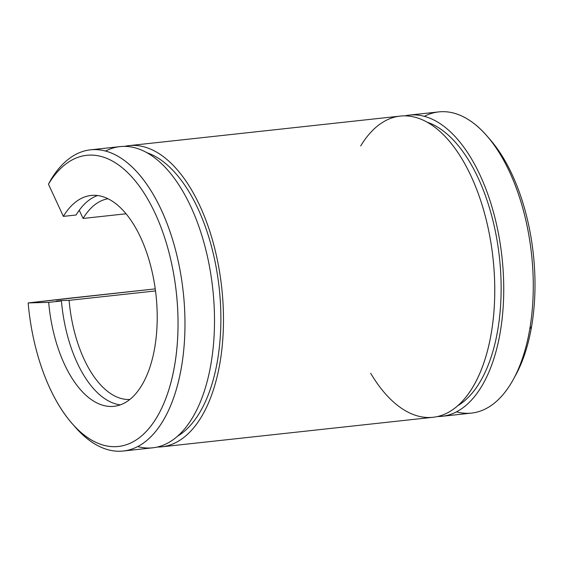 <?xml version="1.0" encoding="UTF-8"?>
<svg xmlns="http://www.w3.org/2000/svg" width="563" height="563" viewBox="0 0 563 563"><rect width="100%" height="100%" fill="white"/><g stroke="black" fill="none" stroke-linecap="round" stroke-linejoin="round"><path stroke-width="0.84" d="M488.473 137.752A146.436 74.253 83.8 0 1 531.613 326.371A146.436 74.253 83.8 0 1 514.547 377.14A146.436 74.253 -96.2 0 0 515.743 375.007A146.436 74.253 -96.2 0 0 531.613 326.371L529.769 329.059A151.482 76.814 83.8 0 1 513.357 379.378A151.482 76.814 83.8 0 1 456.502 411.856M48.446 184.185A146.436 74.253 83.8 0 1 148.463 200.372A146.436 74.253 83.8 0 1 167.485 393.917A146.436 74.253 83.8 0 1 71.951 423.341A146.436 74.253 83.8 0 1 28.15 302.929L155.24 288.882L68.419 298.334A151.482 76.814 -96.2 0 0 68.433 298.545A151.482 76.814 83.8 0 1 68.419 298.334L28.15 302.929A146.436 74.253 -96.2 0 0 130.553 443.067A146.436 74.253 -96.2 0 0 165.311 239.711A146.436 74.253 -96.2 0 0 48.446 184.185L63.373 216.382A106.041 53.767 83.8 0 1 147.999 256.587A106.041 53.767 83.8 0 1 122.833 403.847A106.041 53.767 83.8 0 1 48.678 302.359L28.15 302.929L48.678 302.359A106.041 53.767 -96.2 0 0 114.036 406.31A106.041 53.767 -96.2 0 0 156.007 295.075A106.041 53.767 -96.2 0 0 91.079 195.481A106.041 53.767 -96.2 0 0 63.373 216.382L76.118 214.996A106.041 53.767 83.8 0 1 97.533 195.537A106.041 53.767 -96.2 0 0 76.118 214.996L63.373 216.382L48.446 184.185L50.909 179.688L48.446 184.185M71.951 423.341L75.224 427.092A151.482 76.814 -96.2 0 0 174.051 396.655A151.482 76.814 -96.2 0 0 154.375 196.438A151.482 76.814 -96.2 0 0 50.909 179.688A151.482 76.814 83.8 0 1 90.481 149.828A151.482 76.814 83.8 0 1 183.242 292.106A151.482 76.814 83.8 0 1 123.283 451.019A151.482 76.814 83.8 0 1 73.577 425.171M120.327 404.867A106.041 53.767 83.8 0 1 61.423 300.973L48.678 302.359L61.423 300.973A106.041 53.767 -96.2 0 0 120.327 404.867M56.293 301.114L61.423 300.973L56.293 301.114L61.388 300.558L56.293 301.114M62.641 311.663A116.14 58.89 83.8 0 1 61.388 300.558A116.14 58.89 -96.2 0 0 62.641 311.663M83.085 218.465A100.988 51.212 83.8 0 1 107.99 198.76A100.988 51.212 -96.2 0 0 83.085 218.465L126.042 213.785L83.085 218.465L79.27 210.238L83.085 218.465M129.849 399.47A100.988 51.212 83.8 0 1 69.087 300.346L61.388 300.558L69.087 300.346A100.988 51.212 -96.2 0 0 129.849 399.47M155.515 290.93L69.087 300.346L155.515 290.93M442.046 416.303L471.576 413.087A151.482 76.814 -96.2 0 0 529.769 329.059L531.613 326.371A146.436 74.253 -96.2 0 0 490.106 139.575L486.833 135.824A151.482 76.814 83.8 0 1 529.769 329.059A151.482 76.814 -96.2 0 0 438.774 111.903L409.245 115.112A151.482 76.814 83.8 0 1 502.006 257.39A151.482 76.814 83.8 0 1 442.046 416.303A151.482 76.814 83.8 0 1 437.528 416.529A151.482 76.814 -96.2 0 0 502.006 257.39A151.482 76.814 -96.2 0 0 404.783 115.865A151.482 76.814 83.8 0 1 409.245 115.112M424.319 116.351A151.482 76.814 83.8 0 1 486.833 135.824M427.007 122.129A146.436 74.253 83.8 0 1 499.458 257.671A146.436 74.253 83.8 0 1 457.881 405.634A146.436 74.253 -96.2 0 0 499.458 257.671A146.436 74.253 -96.2 0 0 427.007 122.129M360.693 145.951A151.482 76.814 83.8 0 1 468.423 170.673A151.482 76.814 83.8 0 1 477.551 378.322A151.482 76.814 83.8 0 1 370.686 373.283M124.529 146.387A151.482 76.814 83.8 0 1 128.99 145.641A151.482 76.814 83.8 0 1 221.752 287.918A151.482 76.814 83.8 0 1 161.792 446.825A151.482 76.814 83.8 0 1 157.274 447.05A151.482 76.814 -96.2 0 0 221.752 287.918A151.482 76.814 -96.2 0 0 124.529 146.387M161.792 446.825L433.067 417.282A151.482 76.814 -96.2 0 0 493.026 258.368A151.482 76.814 -96.2 0 0 400.265 116.091L128.99 145.641M146.753 152.65A146.436 74.253 83.8 0 1 219.204 288.193A146.436 74.253 83.8 0 1 177.626 436.156A146.436 74.253 -96.2 0 0 219.204 288.193A146.436 74.253 -96.2 0 0 146.753 152.65M105.555 151.067A151.482 76.814 83.8 0 1 212.772 288.889A151.482 76.814 83.8 0 1 137.738 446.572M123.283 451.019L152.812 447.803A151.482 76.814 -96.2 0 0 212.772 288.889A151.482 76.814 -96.2 0 0 120.01 146.612L90.481 149.828M515.743 375.007L513.357 379.378"/></g></svg>
